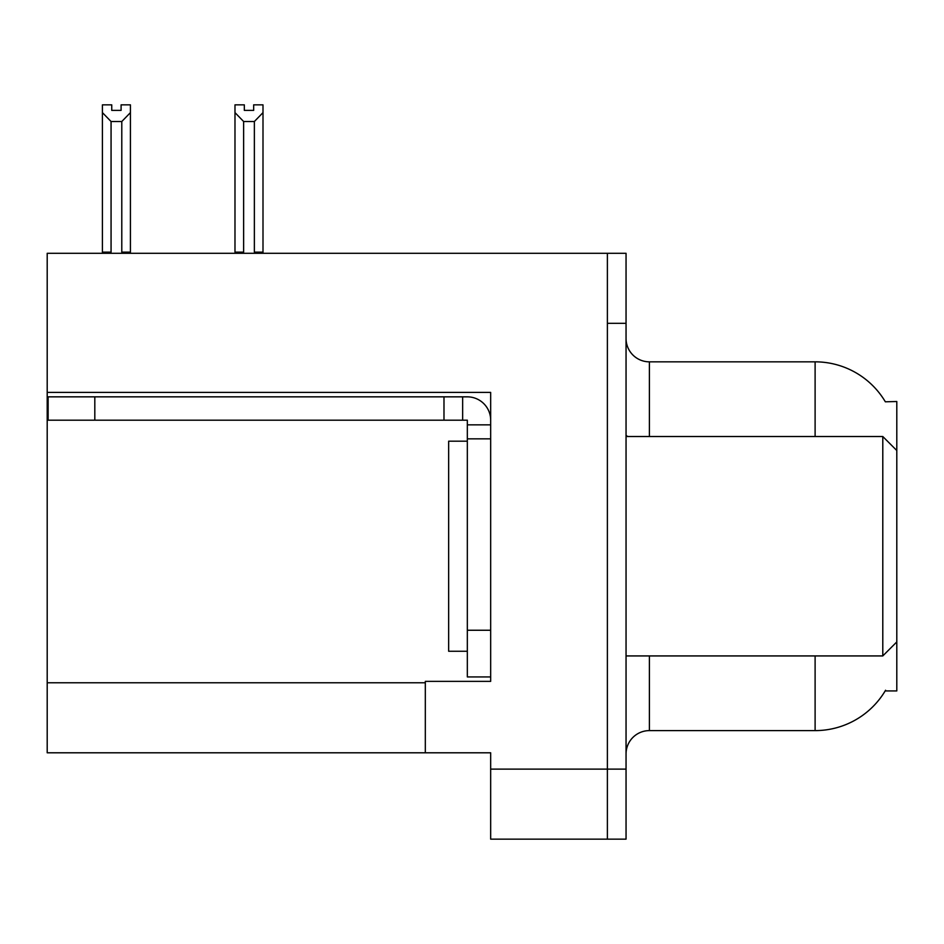 <?xml version="1.0" encoding="UTF-8"?>
<svg xmlns="http://www.w3.org/2000/svg" width="944" height="944" viewBox="0 0 944 944"><rect width="100%" height="100%" fill="white"/><g stroke="black" fill="none" stroke-linecap="round" stroke-linejoin="round"><path stroke-width="1.42" d="M47.2 392.409L490.668 392.409L490.668 681.367L425.319 681.367L425.319 752.793L47.2 752.793L47.2 253.299L607.381 253.299L607.381 839.145L490.668 839.145L490.668 769.124L607.381 769.124L607.381 839.145L626.049 839.145L626.049 769.124L607.381 769.124L607.381 323.32L626.049 323.32L626.049 769.124M425.319 752.793L490.668 752.793L490.668 769.124M885.342 401.802A81.691 81.691 0 0 0 815.109 361.835A81.691 81.691 0 0 1 885.342 401.802L896.8 401.507L896.8 450.524L882.793 436.517L882.793 655.927L626.049 655.927M896.8 450.524L896.8 690.937L885.165 690.937L885.578 690.241A81.691 81.691 0 0 1 815.109 730.609A81.691 81.691 0 0 0 885.165 690.937M649.389 655.927L649.389 730.609A23.34 23.34 0 0 0 626.049 753.961A23.34 23.34 0 0 1 649.389 730.609L815.109 730.609L815.109 655.927M815.109 436.517L815.109 361.835A81.691 81.691 0 0 1 885.165 401.507A81.691 81.691 0 0 0 815.109 361.835L649.389 361.835A23.34 23.34 0 0 1 626.049 338.495A23.34 23.34 0 0 0 649.389 361.835L649.389 436.517M607.381 253.299L626.049 253.299L626.049 323.32M255.505 253.299L254.361 252.131L254.361 121.516L243.635 121.516L234.985 112.619L234.985 104.855L244.331 104.855L244.331 110.389L253.665 110.389L244.331 110.389M253.665 110.389L253.665 104.855L262.998 104.855L262.998 112.619L254.361 121.516M254.361 252.131L262.998 252.131L262.998 253.299L262.998 112.619M243.635 121.516L243.635 252.131L242.478 253.299M234.985 252.131L234.985 112.619L234.985 252.131L243.635 252.131M121.092 110.389L111.746 110.389L121.092 110.389L121.092 104.855L130.425 104.855L130.425 112.619L121.788 121.516L111.062 121.516L111.062 252.131L102.412 252.131L102.412 253.299M111.062 121.516L102.412 112.619L102.412 104.855L111.746 104.855L111.746 110.389M111.062 252.131L109.905 253.299M102.412 112.619L102.412 252.131M130.425 112.619L130.425 252.131L121.788 252.131L121.788 121.516M122.932 253.299L121.788 252.131M130.425 252.131L130.425 253.299M94.813 420.186L94.813 396.846L48.132 396.846L48.132 420.186L467.327 420.186L467.327 424.847L490.668 424.847M94.813 396.846L467.327 396.846A23.34 23.34 0 0 1 490.668 420.198M467.327 676.931L490.668 676.931L467.327 676.931L467.327 424.847M462.654 420.186L462.654 396.846M490.668 438.854L467.327 438.854M443.987 420.186L443.987 396.846M467.327 441.19L448.66 441.19L448.66 651.254L467.327 651.254M626.049 436.517L882.793 436.517M47.2 682.772L425.319 682.772M627.925 436.517A23.34 4.047 -0 0 1 626.049 434.924M490.668 630.25L467.327 630.25M896.8 641.92L882.793 655.927"/></g></svg>
